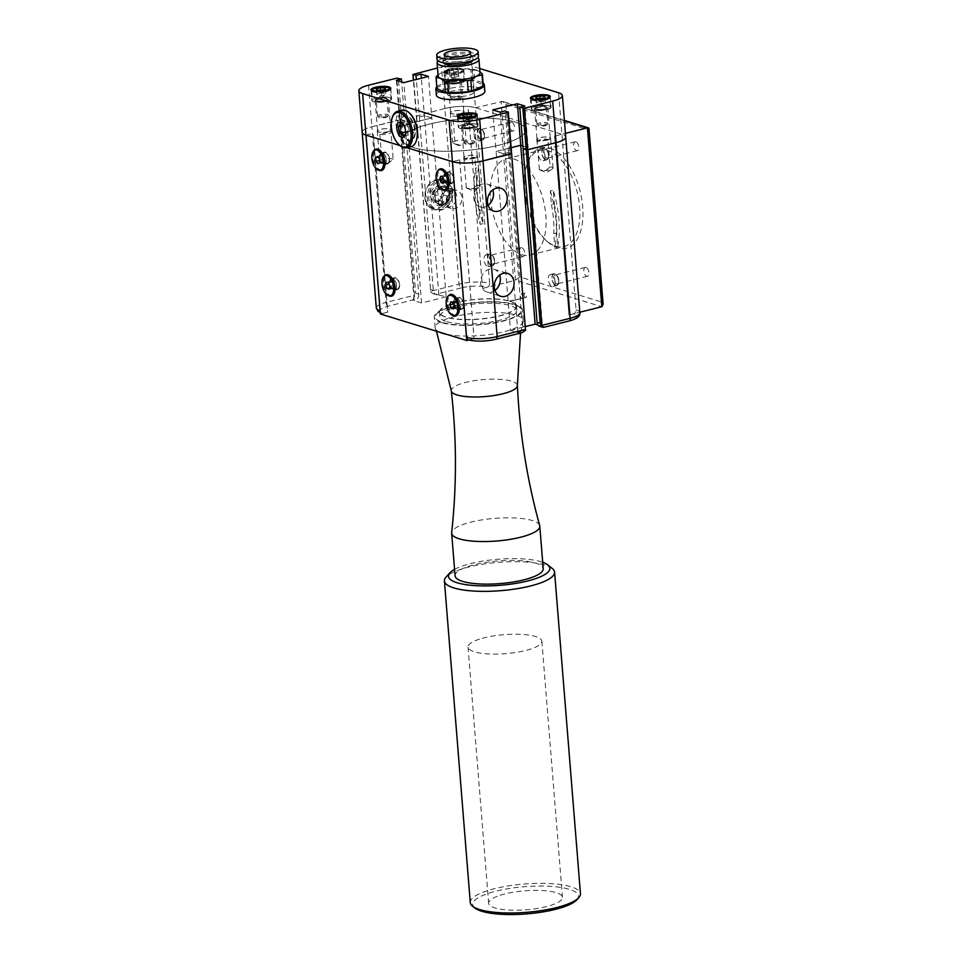 <?xml version="1.0" encoding="UTF-8"?>
<svg xmlns="http://www.w3.org/2000/svg" width="962" height="962" viewBox="0 0 962 962"><rect width="100%" height="100%" fill="white"/><g stroke="black" fill="none" stroke-linecap="round" stroke-linejoin="round"><path stroke-width="0.72" stroke-dasharray="4.81 3.61" d="M490.476 198.425A49.567 26.022 -104 0 0 522.005 254.677A49.567 26.022 -104 0 0 530.194 255.014A49.567 26.022 -104 0 0 543.41 200.625A49.567 26.022 -104 0 0 506.144 158.85A49.567 26.022 -104 0 0 490.476 198.425M470.286 902.609A55.267 14.214 175.4 0 1 487.349 890.716A55.267 14.214 175.4 0 1 546.536 883.429A55.267 14.214 175.4 0 1 580.459 893.746M576.815 899.819A53.054 13.636 -4.6 0 0 552.236 886.483A53.054 13.636 -4.6 0 0 489.045 893.145A53.054 13.636 -4.6 0 0 474.867 908.02M500.072 895.309A37.025 9.524 175.4 0 1 539.718 890.415A37.025 9.524 175.4 0 1 562.457 897.33A37.025 9.524 175.4 0 1 526.31 909.787A37.025 9.524 175.4 0 1 488.636 903.27A37.025 9.524 175.4 0 1 500.072 895.309M552.284 568.482A55.267 14.214 -4.6 0 0 461.471 569.059A55.267 14.214 -4.6 0 0 446.091 577.02M479.461 639.153A37.025 9.524 -4.6 0 0 468.025 647.113A37.025 9.524 -4.6 0 0 505.699 653.643A37.025 9.524 -4.6 0 0 541.846 641.173A37.025 9.524 -4.6 0 0 519.107 634.271A37.025 9.524 -4.6 0 0 479.461 639.153M459.547 96.657A13.264 3.415 175.4 0 1 447.39 94.228A13.264 3.415 175.4 0 1 460.329 89.767A13.264 3.415 175.4 0 1 473.821 92.111A13.264 3.415 175.4 0 1 459.547 96.657M429.461 124.11A61.736 15.873 175.4 0 1 492.243 118.434A61.736 15.873 175.4 0 1 525.48 129.75A61.736 15.873 175.4 0 1 465.223 150.529A61.736 15.873 175.4 0 1 402.417 139.646A61.736 15.873 175.4 0 1 429.461 124.11A61.736 15.873 -4.6 0 0 402.417 139.646A61.736 15.873 -4.6 0 0 465.223 150.517A61.736 15.873 -4.6 0 0 525.48 129.738A61.736 15.873 -4.6 0 0 492.231 118.422A61.736 15.873 -4.6 0 0 429.449 124.098M409.259 131L407.876 124.447L409.848 120.683L413.732 123.352L415.38 129.834L412.89 133.73L409.259 131L405.579 131.926M379.834 134.367L382.058 162.061L387.854 163.66L393.169 159.283L390.945 131.59A6.962 1.792 175.4 0 1 391.33 132.119A6.962 1.792 175.4 0 1 388.275 133.874A6.962 1.792 175.4 0 1 379.834 134.367L390.945 131.59M393.169 159.283A6.962 1.792 -4.6 0 0 385.389 158.694A6.962 1.792 -4.6 0 0 379.677 160.919A6.962 1.792 -4.6 0 0 380.459 161.652L386.94 164.394L387.854 163.66M488.107 205.255A11.941 9.68 -72.9 0 1 484.535 206.974A11.941 9.68 -72.9 0 1 480.11 206.89A11.941 9.68 -72.9 0 1 474.362 192.64A11.941 9.68 -72.9 0 1 487.121 184.067A11.941 9.68 -72.9 0 1 492.821 189.911M494.961 290.428A11.941 9.68 -72.9 0 1 491.39 292.147A11.941 9.68 -72.9 0 1 486.964 292.063A11.941 9.68 -72.9 0 1 481.204 277.802A11.941 9.68 -72.9 0 1 493.975 269.24A11.941 9.68 -72.9 0 1 499.675 275.072M539.333 169.589L537.109 141.907L547.895 139.201L550.12 166.895C542.604 172.655 547.462 171.44 539.333 169.589A6.962 1.792 -4.6 0 0 539.922 169.949A6.962 1.792 -4.6 0 0 549.963 169.853A6.962 1.792 -4.6 0 0 552.368 168.951A6.962 1.792 -4.6 0 0 553.018 168.097A6.962 1.792 -4.6 0 0 550.12 166.895M466.329 187.855L464.105 160.161L474.891 157.467L477.116 185.161C469.6 190.921 474.458 189.706 466.329 187.855A6.962 1.792 -4.6 0 0 466.907 188.215A6.962 1.792 -4.6 0 0 476.96 188.119A6.962 1.792 -4.6 0 0 479.353 187.205A6.962 1.792 -4.6 0 0 480.014 186.363A6.962 1.792 -4.6 0 0 477.116 185.161M537.109 141.907A6.962 1.792 175.4 0 1 536.904 141.522A6.962 1.792 175.4 0 1 540.62 139.622A6.962 1.792 175.4 0 1 547.895 139.201M464.105 160.161A6.962 1.792 175.4 0 1 463.9 159.788A6.962 1.792 175.4 0 1 467.604 157.888A6.962 1.792 175.4 0 1 474.891 157.467M463.949 113.324A6.962 1.792 175.4 0 1 464.333 113.853A6.962 1.792 175.4 0 1 461.291 115.608A6.962 1.792 175.4 0 1 452.837 116.113L463.949 113.324L466.185 141.017L460.87 145.394L455.074 143.795L452.837 116.113M466.185 141.017A6.962 1.792 -4.6 0 0 458.393 140.428A6.962 1.792 -4.6 0 0 452.681 142.665A6.962 1.792 -4.6 0 0 453.463 143.386L459.944 146.128L460.87 145.394M453.463 143.386A6.962 1.792 -4.6 0 0 455.074 143.795M380.459 161.652A6.962 1.792 -4.6 0 0 382.058 162.061M474.567 158.309A6.962 1.792 175.4 0 1 467.484 158.946A6.962 1.792 175.4 0 1 463.732 157.672A6.962 1.792 175.4 0 1 466.774 155.916A6.962 1.792 175.4 0 1 473.857 155.279A6.962 1.792 175.4 0 1 477.609 156.553A6.962 1.792 175.4 0 1 474.567 158.309M547.57 140.043A6.962 1.792 175.4 0 1 540.488 140.68A6.962 1.792 175.4 0 1 536.736 139.406A6.962 1.792 175.4 0 1 539.79 137.65A6.962 1.792 175.4 0 1 546.873 137.013A6.962 1.792 175.4 0 1 550.625 138.287A6.962 1.792 175.4 0 1 547.57 140.043M442.34 322.847A44.204 11.364 -4.6 0 0 492.111 323.352A44.204 11.364 -4.6 0 0 522.402 310.017A44.204 11.364 -4.6 0 0 514.333 304.281A44.204 11.364 -4.6 0 0 464.562 303.764A44.204 11.364 -4.6 0 0 434.271 317.099A44.204 11.364 -4.6 0 0 442.34 322.847M446.608 334.331A44.204 11.364 -4.6 0 0 493.674 333.886A44.204 11.364 -4.6 0 0 523.16 321.693A44.204 11.364 -4.6 0 0 523.256 320.659A44.204 11.364 -4.6 0 0 515.187 314.923A44.204 11.364 -4.6 0 0 453.763 316.799A44.204 11.364 -4.6 0 0 435.125 327.753A44.204 11.364 -4.6 0 0 435.389 328.751A44.204 11.364 -4.6 0 0 439.526 332.155M539.694 525.577A44.204 11.364 -4.6 0 0 531.721 520.394A44.204 11.364 -4.6 0 0 470.298 522.282A44.204 11.364 -4.6 0 0 451.671 532.659M455.086 575.805A44.204 11.364 175.4 0 1 485.377 562.469A44.204 11.364 175.4 0 1 535.149 562.974A44.204 11.364 175.4 0 1 543.217 568.722M517.388 385.437A33.153 8.526 -4.6 0 0 499.254 379.329A33.153 8.526 -4.6 0 0 465.259 382.527A33.153 8.526 -4.6 0 0 451.286 390.752M454.569 569.372A50.842 13.071 175.4 0 1 464.165 565.403A50.842 13.071 175.4 0 1 542.7 562.289M377.405 156.409L380.868 155.543L379.16 156.818L379.461 160.498L381.457 162.915L383.165 161.652L379.701 162.518M381.457 162.915L377.994 163.793M379.16 156.818L377.982 157.107M383.165 161.652L382.876 157.96L379.401 158.826M382.876 157.96L380.868 155.543M381.842 169.805A10.426 5.471 76 0 1 380.122 169.733A10.426 5.471 76 0 1 373.893 160.558A10.426 5.471 76 0 1 375.709 150.108A10.426 5.471 76 0 1 376.779 149.591M380.375 150.733A10.426 5.471 76 0 1 380.591 150.914A10.426 5.471 76 0 1 384.572 166.835A10.426 5.471 76 0 1 384.475 167.111M442.736 176.96L446.2 176.094L444.059 175.445L443.241 178.307L444.576 181.83L446.717 182.479L443.254 183.357M444.576 181.83L443.614 182.071M444.059 175.445L440.596 176.311M446.717 182.479L447.522 179.617L444.059 180.483M447.522 179.617L446.2 176.094M444.6 170.454A10.426 5.471 76 0 1 444.817 170.647A10.426 5.471 76 0 1 448.797 186.568A10.426 5.471 76 0 1 448.701 186.832M446.067 189.538A10.426 5.471 76 0 1 444.348 189.466A10.426 5.471 76 0 1 437.902 179.197A10.426 5.471 76 0 1 441.005 169.312M441.185 187.806A7.804 6.337 107.1 0 0 432.058 189.935A7.804 6.337 107.1 0 0 432.78 200.601A7.804 6.337 107.1 0 0 441.907 198.473A7.804 6.337 107.1 0 0 441.185 187.806M441.209 188.901L443.061 194.817L439.466 200.312L433.994 199.88L432.142 193.963L435.738 188.48L441.209 188.901L450.469 191.751L445.009 191.318L441.402 196.813L443.254 202.729L448.725 203.162L452.332 197.667L450.469 191.751M443.061 194.817L452.332 197.667M439.466 200.312L448.725 203.162M433.994 199.88L443.254 202.729M432.142 193.963L441.402 196.813M435.738 188.48L445.009 191.318M431.746 207.828A15.476 12.554 107.1 0 0 435.533 209.944A15.476 12.554 107.1 0 0 451.118 201.323A15.476 12.554 107.1 0 0 448.4 182.467A15.476 12.554 107.1 0 0 444.612 180.363A15.476 12.554 107.1 0 0 429.028 188.985A15.476 12.554 107.1 0 0 431.746 207.828M438.323 294.661A5.531 4.485 -72.9 0 1 436.279 294.612A5.531 4.485 -72.9 0 1 433.333 290.476L419.372 116.943L416.281 115.981L430.748 292.171L433.393 293.735L446.2 296.813L431.806 117.965L424.398 115.68L419.372 116.943L416.293 115.993L444.877 108.502L451.214 187.277A14.37 11.652 107.1 0 0 448.424 183.574A14.37 11.652 107.1 0 0 430.663 189.141A14.37 11.652 107.1 0 0 435.654 208.79A14.37 11.652 107.1 0 0 452.068 197.931L451.214 187.277A14.37 11.652 -72.9 0 1 452.068 197.931L459.006 284.163A22.102 5.688 175.4 0 1 489.61 283.393L475.481 107.72L561.928 134.271A22.102 5.688 175.4 0 1 565.716 137.073A22.102 5.688 175.4 0 0 561.928 134.271L554.629 136.111L568.963 314.947L579.809 312.229M445.923 181.71A15.476 12.554 -72.9 0 1 448.653 200.565A15.476 12.554 -72.9 0 1 433.056 209.187A15.476 12.554 -72.9 0 1 429.268 207.07A15.476 12.554 -72.9 0 1 426.551 188.227A15.476 12.554 -72.9 0 1 442.147 179.605A15.476 12.554 -72.9 0 1 445.923 181.71M444.721 182.431A14.37 11.652 107.1 0 0 425.264 193.29A14.37 11.652 107.1 0 0 440.969 206.89A14.37 11.652 107.1 0 0 444.721 182.431M521.825 332.78L517.893 332.575L510.485 330.303L496.091 151.443L503.499 153.716L508.525 152.465L511.604 153.403L508.513 152.453L505.182 110.931M517.893 332.575L503.499 153.716M500.156 112.181L503.499 153.704L496.091 151.431L511.147 147.667L496.091 151.443L492.748 109.909M510.485 330.303L525.541 326.527M538.035 325.024L542.532 326.407L528.138 147.559L522.895 145.935L528.138 147.547L524.795 106.024M540.019 326.491A5.531 4.485 107.1 0 0 542.075 326.527L543.927 327.092L568.566 320.935A18.783 4.834 -4.6 0 0 573.58 313.828A3.319 2.694 107.1 0 0 576.07 309.944L558.585 92.749M444.877 108.502A22.102 5.688 175.4 0 1 475.481 107.72L472.138 66.198A22.102 5.688 -4.6 0 0 441.534 66.967L437.506 67.977M438.78 294.54L421.38 78.199M446.2 296.813L421.56 302.982L407.166 124.122L431.806 117.965L428.463 76.431M421.56 302.982L414.141 300.709L399.759 121.849L407.166 124.122L403.824 82.6M376.31 307.996A22.102 5.688 175.4 0 1 386.002 302.429L371.861 126.756A22.102 5.688 175.4 0 0 362.181 132.311A22.102 5.688 175.4 0 1 371.861 126.756L400.156 119.685L414.538 296.236L415.644 293.182L418.735 294.131L404.774 120.599L399.759 121.849M418.735 294.131A5.531 4.485 -72.9 0 1 414.598 300.589L412.746 300.024L388.107 306.193A18.783 4.834 -4.6 0 0 383.092 313.287A3.319 2.694 -72.9 0 1 381.866 313.263A3.319 2.694 -72.9 0 1 380.206 311.423M383.092 313.287L387.722 312.169L373.268 133.297L387.65 312.157M365.981 135.113L373.268 133.297M573.58 313.828L569.023 314.971M489.61 283.393A3.319 2.694 -72.9 0 1 487.133 287.265A18.783 4.834 -4.6 0 0 461.111 287.927A3.319 1.744 76 0 1 459.006 284.163L430.711 291.233L413.239 74.038M505.94 104.425L519.817 276.9L602.44 302.284L588.564 129.81L505.94 104.425L502.513 101.431L475.481 107.72A22.102 5.688 175.4 0 0 444.877 108.49L441.534 66.967M468.169 109.548L482.563 288.408L487.133 287.265M461.111 113.48A6.962 1.792 175.4 0 1 454.028 114.129A6.962 1.792 175.4 0 1 450.288 112.855A6.962 1.792 175.4 0 1 453.33 111.099A6.962 1.792 175.4 0 1 460.413 110.462A6.962 1.792 175.4 0 1 464.165 111.736A6.962 1.792 175.4 0 1 461.111 113.48M388.107 131.746A6.962 1.792 175.4 0 1 381.024 132.383A6.962 1.792 175.4 0 1 377.272 131.109A6.962 1.792 175.4 0 1 380.327 129.353A6.962 1.792 175.4 0 1 387.409 128.716A6.962 1.792 175.4 0 1 391.161 129.99A6.962 1.792 175.4 0 1 388.107 131.746M554.629 136.111L565.415 133.381M400.156 119.685L404.774 120.599L401.659 81.926M366.041 135.137L373.328 133.309M406.902 147.691L400.036 145.587L406.914 147.691M452.38 161.652L459.716 159.848L452.441 161.676M523.136 148.809L528.138 147.559L523.124 148.797M430.748 292.171L430.711 291.233M368.518 85.233L371.861 126.743L401.683 119.637L415.644 293.182M412.746 300.024L414.538 296.236M468.314 339.827A3.319 2.694 107.1 0 0 469.552 339.851A18.783 4.834 -4.6 0 0 495.562 339.189A3.319 1.744 -104 0 0 496.103 339.213M459.716 159.848L474.11 338.708L469.552 339.851M468.867 339.983L474.11 338.708M380.411 313.997L387.722 312.169M468.241 109.572L482.563 288.408M482.623 288.432L515.476 280.207L501.094 101.347L564.405 120.803M518.35 332.455A5.531 4.485 107.1 0 0 522.486 325.998L508.525 152.465L503.499 153.704M568.963 314.947L554.569 136.087M555.771 246.236A49.567 26.022 -104 0 0 563.96 246.573A49.567 26.022 -104 0 0 578.715 199.603A49.567 26.022 -104 0 0 548.099 150.745A49.567 26.022 -104 0 0 539.91 150.409A49.567 26.022 -104 0 0 526.899 164.538A49.567 26.022 -104 0 0 545.839 240.235A49.567 26.022 -104 0 0 555.771 246.236M549.747 148.16A51.78 27.177 76 0 1 582.948 215.644A51.78 27.177 76 0 1 547.39 241.642A51.78 27.177 76 0 1 527.609 162.566A51.78 27.177 76 0 1 549.747 148.16M602.44 302.284L603.15 304.437M588.564 129.81L588.997 128.499M519.817 276.9L515.476 280.207L601.815 306.734M459.656 159.836L474.05 338.684M453.451 315.632A11.051 5.796 76 0 1 447.498 306.589A11.051 5.796 76 0 1 448.496 295.815M443.35 190.007A11.051 5.796 76 0 1 437.385 180.964A11.051 5.796 76 0 1 438.383 170.178M379.124 170.274A11.051 5.796 76 0 1 373.16 161.231A11.051 5.796 76 0 1 374.17 150.457M389.225 295.899A11.051 5.796 76 0 1 383.273 286.856A11.051 5.796 76 0 1 384.271 276.082M391.955 295.43A10.426 5.471 76 0 1 390.223 295.358A10.426 5.471 76 0 1 383.79 285.089A10.426 5.471 76 0 1 386.892 275.216M390.488 276.359A10.426 5.471 76 0 1 390.704 276.551A10.426 5.471 76 0 1 394.685 292.46A10.426 5.471 76 0 1 394.576 292.737M456.168 315.163A10.426 5.471 76 0 1 454.449 315.091A10.426 5.471 76 0 1 448.015 304.822A10.426 5.471 76 0 1 451.118 294.937M454.701 296.08A10.426 5.471 76 0 1 454.93 296.272A10.426 5.471 76 0 1 458.91 312.193A10.426 5.471 76 0 1 458.802 312.458M452.837 302.585L456.313 301.719L457.635 305.243L456.818 308.105L453.715 307.696M456.313 301.719L454.172 301.07L453.355 303.932L454.689 307.455M457.635 305.243L454.172 306.108M456.818 308.105L453.355 308.982M454.172 301.07L450.697 301.936M388.612 282.864L392.087 281.998L393.41 285.522L392.604 288.384L389.49 287.963M392.087 281.998L389.947 281.337L389.129 284.199L390.464 287.722M393.41 285.522L389.947 286.387M392.604 288.384L389.129 289.249M389.947 281.337L386.483 282.203M405.399 134.067L405.844 132.227L415.38 129.834M405.844 132.227L404.329 125.709L413.732 123.352M403.607 136.051L412.89 133.73M385.437 100.806A6.626 1.708 175.4 0 1 378.691 101.419A6.626 1.708 175.4 0 1 375.12 100.204A6.626 1.708 175.4 0 1 381.589 97.968A6.626 1.708 175.4 0 1 388.335 99.134A6.626 1.708 175.4 0 1 385.437 100.806M386.111 116.606A5.531 1.419 175.4 0 1 377.741 116.462A5.531 1.419 175.4 0 1 377.513 116.101A5.531 1.419 175.4 0 1 379.93 114.706A5.531 1.419 175.4 0 1 385.546 114.201A5.531 1.419 175.4 0 1 388.528 115.212A5.531 1.419 175.4 0 1 388.359 115.608A5.531 1.419 175.4 0 1 386.111 116.606M385.582 117.46A4.437 1.142 -4.6 0 0 387.397 116.667A4.437 1.142 -4.6 0 0 383.008 115.56A4.437 1.142 -4.6 0 0 378.86 117.352A4.437 1.142 -4.6 0 0 385.582 117.46M386.977 101.287A9.392 2.417 175.4 0 1 377.429 102.14A9.392 2.417 175.4 0 1 372.366 100.421A9.392 2.417 175.4 0 1 376.479 98.052A9.392 2.417 175.4 0 1 386.039 97.198A9.392 2.417 175.4 0 1 391.089 98.918A9.392 2.417 175.4 0 1 386.977 101.287M376.659 90.079L377.092 95.406L381.661 95.635L385.882 94.577L385.522 93.29L380.94 93.061L380.712 90.284M385.522 93.29L385.197 89.322M380.94 93.061L376.719 94.12L377.056 95.406L381.529 97.186L385.882 94.577L385.449 89.25M381.661 95.635L381.241 90.308M376.719 94.12L376.298 88.793M471.885 127.369A6.626 1.708 175.4 0 1 465.151 127.97A6.626 1.708 175.4 0 1 461.58 126.756A6.626 1.708 175.4 0 1 468.049 124.531A6.626 1.708 175.4 0 1 474.795 125.697A6.626 1.708 175.4 0 1 471.885 127.369M472.558 143.17A5.531 1.419 175.4 0 1 464.189 143.025A5.531 1.419 175.4 0 1 463.961 142.665A5.531 1.419 175.4 0 1 466.39 141.27A5.531 1.419 175.4 0 1 472.005 140.765A5.531 1.419 175.4 0 1 474.975 141.775A5.531 1.419 175.4 0 1 474.807 142.172A5.531 1.419 175.4 0 1 472.558 143.17M472.041 144.023A4.437 1.142 -4.6 0 0 473.845 143.218A4.437 1.142 -4.6 0 0 469.468 142.123A4.437 1.142 -4.6 0 0 465.307 143.903A4.437 1.142 -4.6 0 0 472.041 144.023M473.436 127.838A9.392 2.417 175.4 0 1 463.876 128.704A9.392 2.417 175.4 0 1 458.826 126.984A9.392 2.417 175.4 0 1 462.938 124.615A9.392 2.417 175.4 0 1 472.486 123.749A9.392 2.417 175.4 0 1 477.549 125.469A9.392 2.417 175.4 0 1 473.436 127.838M463.119 116.63L463.54 121.958L468.121 122.186L472.33 121.14L471.969 119.853L467.4 119.613L467.171 116.835M471.969 119.853L471.657 115.873M467.4 119.613L463.179 120.671L463.516 121.958L467.989 123.737L472.33 121.14L471.909 115.813M468.121 122.186L467.688 116.871M463.179 120.671L462.746 115.344M458.441 82.54A6.626 1.708 175.4 0 1 451.695 83.153A6.626 1.708 175.4 0 1 448.124 81.938A6.626 1.708 175.4 0 1 454.605 79.702A6.626 1.708 175.4 0 1 461.351 80.868A6.626 1.708 175.4 0 1 458.441 82.54M459.114 98.34A5.531 1.419 175.4 0 1 450.745 98.196A5.531 1.419 175.4 0 1 450.517 97.835A5.531 1.419 175.4 0 1 452.934 96.453A5.531 1.419 175.4 0 1 458.561 95.935A5.531 1.419 175.4 0 1 461.532 96.958A5.531 1.419 175.4 0 1 461.363 97.342A5.531 1.419 175.4 0 1 459.114 98.34M458.585 99.206A4.437 1.142 -4.6 0 0 460.401 98.401A4.437 1.142 -4.6 0 0 456.012 97.306A4.437 1.142 -4.6 0 0 451.863 99.086A4.437 1.142 -4.6 0 0 458.585 99.206M458.465 70.996L454.244 72.042L449.663 71.813L449.302 70.527L453.523 69.468L458.092 69.709L458.886 76.311L458.525 75.024L453.944 74.796L453.523 69.468M459.992 83.021A9.392 2.417 175.4 0 1 450.432 83.886A9.392 2.417 175.4 0 1 445.37 82.155A9.392 2.417 175.4 0 1 449.494 79.798A9.392 2.417 175.4 0 1 459.042 78.932A9.392 2.417 175.4 0 1 464.105 80.652A9.392 2.417 175.4 0 1 459.992 83.021M458.525 75.024L458.092 69.709M454.677 77.369L458.886 76.311L454.545 78.92L450.072 77.14L454.677 77.369L454.244 72.042M449.663 71.813L450.096 77.14L449.302 70.527M453.944 74.796L449.735 75.854M544.901 109.103A6.626 1.708 175.4 0 1 538.155 109.716A6.626 1.708 175.4 0 1 534.583 108.49A6.626 1.708 175.4 0 1 541.053 106.265A6.626 1.708 175.4 0 1 547.799 107.431A6.626 1.708 175.4 0 1 544.901 109.103M545.562 124.904A5.531 1.419 175.4 0 1 537.205 124.759A5.531 1.419 175.4 0 1 536.976 124.399A5.531 1.419 175.4 0 1 539.393 123.004A5.531 1.419 175.4 0 1 545.009 122.499A5.531 1.419 175.4 0 1 547.991 123.509A5.531 1.419 175.4 0 1 547.823 123.906A5.531 1.419 175.4 0 1 545.562 124.904M545.045 125.757A4.437 1.142 -4.6 0 0 546.861 124.952A4.437 1.142 -4.6 0 0 542.472 123.857A4.437 1.142 -4.6 0 0 538.323 125.649A4.437 1.142 -4.6 0 0 545.045 125.757M546.44 109.572A9.392 2.417 175.4 0 1 536.892 110.438A9.392 2.417 175.4 0 1 531.83 108.718A9.392 2.417 175.4 0 1 535.942 106.349A9.392 2.417 175.4 0 1 545.502 105.483A9.392 2.417 175.4 0 1 550.553 107.215A9.392 2.417 175.4 0 1 546.44 109.572M536.123 98.377L536.555 103.692L541.125 103.932L545.346 102.874L544.985 101.587L540.403 101.359L540.175 98.581M544.985 101.587L544.66 97.607M540.403 101.359L536.183 102.405L536.519 103.692L540.993 105.483L545.346 102.874L544.913 97.547M541.125 103.932L540.704 98.605M536.183 102.405L535.762 97.09M404.329 125.709L402.862 123.954M403.86 125.445L407.876 124.447M400.565 123.004L409.848 120.683M411.207 146.621A18.783 9.86 76 0 1 400.505 139.346A18.783 9.86 76 0 1 396.116 120.827A18.783 9.86 76 0 1 402.092 110.161M416.498 140.272A17.689 9.283 76 0 1 404.749 142.436A17.689 9.283 76 0 1 397.643 121.044A17.689 9.283 76 0 1 409.74 113.263M392.592 116.655A18.783 9.86 -104 0 0 391.558 121.97A18.783 9.86 -104 0 0 399.771 145.358M400.156 119.673L396.813 78.15M396.416 80.315L399.759 121.837L404.774 120.587L401.683 119.637L398.34 78.114M399.759 121.837L407.166 124.11L431.806 117.953L424.398 115.668L419.372 116.931L416.354 79.461M444.877 108.49L416.281 115.981L413.407 80.195M479.689 68.518L472.138 66.198M460.93 113.42A6.626 1.708 -4.6 0 0 463.828 111.748A6.626 1.708 -4.6 0 0 457.082 110.582A6.626 1.708 -4.6 0 0 450.613 112.807A6.626 1.708 -4.6 0 0 454.184 114.033A6.626 1.708 -4.6 0 0 460.93 113.42M474.374 158.237A6.626 1.708 -4.6 0 0 477.284 156.565A6.626 1.708 -4.6 0 0 470.538 155.399A6.626 1.708 -4.6 0 0 464.057 157.636A6.626 1.708 -4.6 0 0 467.628 158.85A6.626 1.708 -4.6 0 0 474.374 158.237M387.914 131.686A6.626 1.708 -4.6 0 0 390.825 130.014A6.626 1.708 -4.6 0 0 384.078 128.848A6.626 1.708 -4.6 0 0 377.609 131.072A6.626 1.708 -4.6 0 0 381.18 132.287A6.626 1.708 -4.6 0 0 387.914 131.686M547.378 139.971A6.626 1.708 -4.6 0 0 550.288 138.312A6.626 1.708 -4.6 0 0 543.542 137.133A6.626 1.708 -4.6 0 0 537.073 139.37A6.626 1.708 -4.6 0 0 540.644 140.584A6.626 1.708 -4.6 0 0 547.378 139.971M436.363 95.118A24.315 6.253 175.4 0 1 462.542 86.772A24.315 6.253 175.4 0 1 484.848 91.222M448.328 69.048A9.945 2.561 175.4 0 1 458.441 68.134A9.945 2.561 175.4 0 1 463.792 69.961A9.945 2.561 175.4 0 1 459.439 72.463A9.945 2.561 175.4 0 1 449.326 73.377A9.945 2.561 175.4 0 1 443.963 71.561A9.945 2.561 175.4 0 1 448.328 69.048M535.642 106.253A9.945 2.561 175.4 0 1 545.755 105.339A9.945 2.561 175.4 0 1 551.106 107.167A9.945 2.561 175.4 0 1 546.753 109.668A9.945 2.561 175.4 0 1 536.64 110.582A9.945 2.561 175.4 0 1 531.277 108.766A9.945 2.561 175.4 0 1 535.642 106.253M376.178 97.968A9.945 2.561 175.4 0 1 386.291 97.054A9.945 2.561 175.4 0 1 391.642 98.87A9.945 2.561 175.4 0 1 387.289 101.371A9.945 2.561 175.4 0 1 377.176 102.285A9.945 2.561 175.4 0 1 371.813 100.469A9.945 2.561 175.4 0 1 376.178 97.968M462.626 124.519A9.945 2.561 175.4 0 1 472.739 123.605A9.945 2.561 175.4 0 1 478.102 125.433A9.945 2.561 175.4 0 1 473.749 127.934A9.945 2.561 175.4 0 1 463.624 128.848A9.945 2.561 175.4 0 1 458.273 127.02A9.945 2.561 175.4 0 1 462.626 124.519M449.182 79.702A9.945 2.561 175.4 0 1 459.295 78.788A9.945 2.561 175.4 0 1 464.658 80.604A9.945 2.561 175.4 0 1 460.293 83.117A9.945 2.561 175.4 0 1 450.18 84.031A9.945 2.561 175.4 0 1 444.829 82.203A9.945 2.561 175.4 0 1 449.182 79.702M436.808 86.784A24.315 6.253 175.4 0 1 462.025 80.387A24.315 6.253 175.4 0 1 483.068 83.057M436.952 88.54A23.208 5.964 175.4 0 1 437.265 87.518L448.448 82.479A23.208 5.964 175.4 0 1 451.936 81.794L471.584 80.724A23.208 5.964 175.4 0 1 474.771 81.049L483.237 85.017M448.448 82.479L447.546 71.368A23.208 5.964 175.4 0 1 451.046 70.671L451.936 81.794M447.546 71.368L441.859 72.655A20.996 5.399 175.4 0 1 460.774 68.903L451.046 70.671M471.584 80.724L470.695 69.601L460.774 68.903A20.996 5.399 175.4 0 1 477.477 70.454A20.996 5.399 175.4 0 1 478.006 70.683A20.996 5.399 175.4 0 1 480.026 72.751M438.167 76.118A20.996 5.399 175.4 0 1 440.319 73.449A20.996 5.399 175.4 0 1 441.859 72.655L438.071 74.976M438.011 60.931A20.996 5.399 175.4 0 1 459.692 55.495A20.996 5.399 175.4 0 1 477.753 57.732M443.217 62.734A15.031 3.86 175.4 0 1 443.037 62.229A15.031 3.86 175.4 0 1 459.211 57.059A15.031 3.86 175.4 0 1 473.003 59.812A15.031 3.86 175.4 0 1 472.907 60.341M456.565 61.784A15.031 3.86 175.4 0 1 442.785 59.031A15.031 3.86 175.4 0 1 458.958 53.872A15.031 3.86 175.4 0 1 472.739 56.614A15.031 3.86 175.4 0 1 456.565 61.784M437.049 59.488A20.779 5.339 175.4 0 1 459.415 52.357A20.779 5.339 175.4 0 1 478.475 56.157M479.954 71.861L477.477 70.454M478.006 70.683L473.869 69.937L474.771 81.049M470.695 69.601A23.208 5.964 175.4 0 1 473.869 69.937M436.363 76.407L437.265 87.518M478.559 167.292A72.944 38.288 -104 0 0 483.092 223.629L482.01 210.065L479.088 210.798L480.182 224.362A72.944 38.288 76 0 1 475.649 168.025L476.731 181.602L479.653 180.868L478.559 167.292L475.649 168.025M480.182 224.362L483.092 223.629M482.01 210.065A68.518 35.967 76 0 1 479.653 180.868M479.088 210.798A68.518 35.967 76 0 1 476.731 181.602M557.78 246.573L554.858 247.306L553.763 233.73L556.685 233.008L557.78 246.573A72.944 38.288 -104 0 0 553.246 190.235L554.328 203.812L551.418 204.533L550.324 190.969L553.246 190.235M551.418 204.533A68.518 35.967 76 0 1 553.763 233.73M554.328 203.812A68.518 35.967 76 0 1 556.685 233.008M550.324 190.969A72.944 38.288 76 0 1 554.858 247.306M401.046 125.83A12.71 6.674 76 0 1 405.062 115.68A12.71 6.674 76 0 1 409.716 117.304A12.71 6.674 76 0 1 415.283 133.129A12.71 6.674 76 0 1 414.574 136.724A12.71 6.674 76 0 1 411.231 140.344A12.71 6.674 76 0 1 401.046 125.83M400.06 125.854A13.42 7.047 -104 0 0 406.337 139.839A13.42 7.047 -104 0 0 414.345 137.362A13.42 7.047 -104 0 0 409.211 116.859A13.42 7.047 -104 0 0 400.06 125.854M400.432 123.04A12.71 6.674 -104 0 0 403.415 135.57A12.71 6.674 -104 0 0 410.642 140.488A12.71 6.674 -104 0 0 414.694 133.273A12.71 6.674 -104 0 0 411.712 120.743A12.71 6.674 -104 0 0 404.473 115.825A12.71 6.674 -104 0 0 400.432 123.04M548.629 155.026A6.085 3.187 76 0 1 546.705 159.884A6.085 3.187 76 0 1 542.135 154.762A6.085 3.187 76 0 1 543.758 148.088A6.085 3.187 76 0 1 548.629 155.026M545.67 159.5A5.724 3.006 76 0 1 542.027 153.006A5.724 3.006 76 0 1 544.781 148.473A5.724 3.006 76 0 1 545.935 149.17A5.724 3.006 76 0 1 548.124 157.912A5.724 3.006 76 0 1 545.67 159.5M545.827 149.35A4.569 2.393 -104 0 0 545.069 149.314A4.569 2.393 -104 0 0 543.71 153.643A4.569 2.393 -104 0 0 546.536 158.153A4.569 2.393 -104 0 0 547.294 158.177A4.569 2.393 -104 0 0 548.484 156.878A4.569 2.393 -104 0 0 546.741 149.904A4.569 2.393 -104 0 0 545.827 149.35M575.901 141.823A4.569 2.393 -104 0 0 575.144 141.787A4.569 2.393 -104 0 0 573.785 146.128A4.569 2.393 -104 0 0 576.611 150.625A4.569 2.393 -104 0 0 577.368 150.661A4.569 2.393 -104 0 0 578.727 146.332A4.569 2.393 -104 0 0 575.901 141.823M544.973 155.94A6.085 3.187 -104 0 0 540.103 149.002A6.085 3.187 -104 0 0 538.479 155.676A6.085 3.187 -104 0 0 543.049 160.798A6.085 3.187 -104 0 0 544.973 155.94M450.745 183.057A5.531 2.898 -104 0 0 451.659 183.093A5.531 2.898 -104 0 0 453.126 177.02A5.531 2.898 -104 0 0 448.977 172.366A5.531 2.898 -104 0 0 447.33 177.609A5.531 2.898 -104 0 0 450.745 183.057M448.003 183.742A5.531 2.898 76 0 1 444.588 178.295A5.531 2.898 76 0 1 446.236 173.052A5.531 2.898 76 0 1 447.15 173.088A5.531 2.898 76 0 1 448.256 173.761A5.531 2.898 76 0 1 450.372 182.203A5.531 2.898 76 0 1 448.917 183.778A5.531 2.898 76 0 1 448.003 183.742M446.657 172.667A6.085 3.187 -104 0 0 445.647 172.631A6.085 3.187 -104 0 0 443.843 178.391A6.085 3.187 -104 0 0 447.595 184.379A6.085 3.187 -104 0 0 448.593 184.427A6.085 3.187 -104 0 0 450.192 182.696A6.085 3.187 -104 0 0 450.517 179.569A6.085 3.187 -104 0 0 447.871 173.413A6.085 3.187 -104 0 0 446.657 172.667M453.715 178.776A6.085 3.187 76 0 1 451.791 183.622A6.085 3.187 76 0 1 447.222 178.499A6.085 3.187 76 0 1 448.845 171.837A6.085 3.187 76 0 1 453.715 178.776M509.932 301.31A38.684 9.945 175.4 0 1 514.947 303.667A38.684 9.945 175.4 0 1 516.558 306.193A38.684 9.945 175.4 0 1 478.787 319.216A38.684 9.945 175.4 0 1 439.442 312.397A38.684 9.945 175.4 0 1 440.62 309.656A38.684 9.945 175.4 0 1 456.385 302.657A38.684 9.945 175.4 0 1 509.932 301.31L509.439 300.998A38.684 9.945 -4.6 0 0 456.373 302.501A38.684 9.945 -4.6 0 0 439.43 312.241A38.684 9.945 -4.6 0 0 478.775 319.047A38.684 9.945 -4.6 0 0 516.546 306.036A38.684 9.945 -4.6 0 0 510.389 301.298L522.258 298.328L509.439 300.998M509.439 301.022A38.624 9.933 175.4 0 1 516.486 306.036A38.624 9.933 175.4 0 1 478.775 319.035A38.624 9.933 175.4 0 1 439.478 312.241A38.624 9.933 175.4 0 1 465.945 300.577A38.624 9.933 175.4 0 1 509.439 301.022M522.258 298.328A2.213 1.154 -104 0 0 522.727 295.839A2.213 1.154 -104 0 0 521.091 294.071A2.213 1.154 -104 0 0 520.394 295.839A2.213 1.154 -104 0 0 521.308 298.04M524.049 294.925A2.213 1.154 -104 0 0 525.817 297.438A2.213 1.154 -104 0 0 526.515 295.683A2.213 1.154 -104 0 0 524.747 293.157A2.213 1.154 -104 0 0 524.049 294.925M502.417 320.959A43.11 11.087 -4.6 0 0 519.516 307.287A43.11 11.087 -4.6 0 0 454.256 306.156A43.11 11.087 -4.6 0 0 436.688 313.949A43.11 11.087 -4.6 0 0 453.643 324.507A43.11 11.087 -4.6 0 0 502.417 320.959M446.885 321.669A38.624 9.933 -4.6 0 0 490.379 322.114A38.624 9.933 -4.6 0 0 516.847 310.461A38.624 9.933 -4.6 0 0 509.788 305.447A38.624 9.933 -4.6 0 0 466.305 305.002A38.624 9.933 -4.6 0 0 439.838 316.654A38.624 9.933 -4.6 0 0 446.885 321.669M484.403 135.305A6.085 3.187 76 0 1 482.479 140.151A6.085 3.187 76 0 1 477.91 135.029A6.085 3.187 76 0 1 479.533 128.367A6.085 3.187 76 0 1 484.403 135.305M481.445 139.779A5.724 3.006 76 0 1 477.801 133.273A5.724 3.006 76 0 1 480.555 128.74A5.724 3.006 76 0 1 481.709 129.437A5.724 3.006 76 0 1 483.898 138.179A5.724 3.006 76 0 1 481.445 139.779M481.601 129.617A4.569 2.393 -104 0 0 480.856 129.581A4.569 2.393 -104 0 0 479.485 133.922A4.569 2.393 -104 0 0 482.311 138.42A4.569 2.393 -104 0 0 483.068 138.456A4.569 2.393 -104 0 0 484.271 137.145A4.569 2.393 -104 0 0 482.515 130.171A4.569 2.393 -104 0 0 481.601 129.617M511.676 122.09A4.569 2.393 -104 0 0 510.918 122.066A4.569 2.393 -104 0 0 509.559 126.395A4.569 2.393 -104 0 0 512.385 130.892A4.569 2.393 -104 0 0 513.143 130.928A4.569 2.393 -104 0 0 514.502 126.599A4.569 2.393 -104 0 0 511.676 122.09M480.747 136.219A6.085 3.187 -104 0 0 475.877 129.269A6.085 3.187 -104 0 0 474.254 135.943A6.085 3.187 -104 0 0 478.823 141.065A6.085 3.187 -104 0 0 480.747 136.219M555.086 281.565A6.085 3.187 -104 0 0 550.204 274.627A6.085 3.187 -104 0 0 548.593 281.301A6.085 3.187 -104 0 0 553.162 286.423A6.085 3.187 -104 0 0 555.086 281.565M558.73 280.651A6.085 3.187 76 0 1 556.806 285.51A6.085 3.187 76 0 1 552.236 280.387A6.085 3.187 76 0 1 553.859 273.713A6.085 3.187 76 0 1 558.73 280.651M555.783 285.125A5.724 3.006 76 0 1 552.14 278.631A5.724 3.006 76 0 1 554.894 274.098A5.724 3.006 76 0 1 556.036 274.795A5.724 3.006 76 0 1 558.225 283.537A5.724 3.006 76 0 1 555.783 285.125M555.94 274.976A4.569 2.393 -104 0 0 555.182 274.94A4.569 2.393 -104 0 0 553.823 279.269A4.569 2.393 -104 0 0 556.649 283.778A4.569 2.393 -104 0 0 557.395 283.802A4.569 2.393 -104 0 0 558.597 282.503A4.569 2.393 -104 0 0 556.854 275.529A4.569 2.393 -104 0 0 555.94 274.976M586.014 267.448A4.569 2.393 -104 0 0 585.257 267.424A4.569 2.393 -104 0 0 583.898 271.753A4.569 2.393 -104 0 0 586.724 276.25A4.569 2.393 -104 0 0 587.469 276.286A4.569 2.393 -104 0 0 588.828 271.957A4.569 2.393 -104 0 0 586.014 267.448M387.999 163.083A5.531 2.898 -104 0 0 388.744 156.722A5.531 2.898 -104 0 0 384.752 152.645A5.531 2.898 -104 0 0 383.285 158.706A5.531 2.898 -104 0 0 387.433 163.36A5.531 2.898 -104 0 0 387.999 163.083M385.269 163.768A5.531 2.898 76 0 1 384.692 164.045A5.531 2.898 76 0 1 380.699 159.957A5.531 2.898 76 0 1 381.445 153.595A5.531 2.898 76 0 1 382.01 153.319A5.531 2.898 76 0 1 384.03 154.028A5.531 2.898 76 0 1 386.147 162.47A5.531 2.898 76 0 1 385.269 163.768M382.431 152.946A6.085 3.187 -104 0 0 381.421 152.898A6.085 3.187 -104 0 0 379.81 159.572A6.085 3.187 -104 0 0 384.379 164.694A6.085 3.187 -104 0 0 385.004 164.394A6.085 3.187 -104 0 0 385.966 162.963A6.085 3.187 -104 0 0 386.291 159.848A6.085 3.187 -104 0 0 383.646 153.679A6.085 3.187 -104 0 0 382.431 152.946M389.49 159.043A6.085 3.187 76 0 1 387.566 163.901A6.085 3.187 76 0 1 382.996 158.778A6.085 3.187 76 0 1 384.62 152.104A6.085 3.187 76 0 1 389.49 159.043M490.86 261.844A6.085 3.187 -104 0 0 485.99 254.906A6.085 3.187 -104 0 0 484.367 261.568A6.085 3.187 -104 0 0 488.936 266.69A6.085 3.187 -104 0 0 490.86 261.844M494.504 260.93A6.085 3.187 76 0 1 492.592 265.777A6.085 3.187 76 0 1 488.011 260.654A6.085 3.187 76 0 1 489.634 253.992A6.085 3.187 76 0 1 494.504 260.93M491.558 265.404A5.724 3.006 76 0 1 487.914 258.898A5.724 3.006 76 0 1 490.668 254.365A5.724 3.006 76 0 1 491.81 255.062A5.724 3.006 76 0 1 493.999 263.804A5.724 3.006 76 0 1 491.558 265.404M491.714 255.243A4.569 2.393 -104 0 0 490.957 255.219A4.569 2.393 -104 0 0 489.598 259.548A4.569 2.393 -104 0 0 492.424 264.045A4.569 2.393 -104 0 0 493.169 264.081A4.569 2.393 -104 0 0 494.372 262.77A4.569 2.393 -104 0 0 492.628 255.796A4.569 2.393 -104 0 0 491.714 255.243M521.789 247.727A4.569 2.393 -104 0 0 521.031 247.691A4.569 2.393 -104 0 0 519.672 252.02A4.569 2.393 -104 0 0 522.498 256.529A4.569 2.393 -104 0 0 523.244 256.553A4.569 2.393 -104 0 0 524.615 252.224A4.569 2.393 -104 0 0 521.789 247.727M396.633 288.949A5.531 2.898 -104 0 0 397.546 288.985A5.531 2.898 -104 0 0 399.014 282.924A5.531 2.898 -104 0 0 394.865 278.271A5.531 2.898 -104 0 0 393.217 283.501A5.531 2.898 -104 0 0 396.633 288.949M393.891 289.634A5.531 2.898 76 0 1 390.476 284.187A5.531 2.898 76 0 1 392.123 278.956A5.531 2.898 76 0 1 393.037 278.992A5.531 2.898 76 0 1 394.143 279.653A5.531 2.898 76 0 1 396.26 288.095A5.531 2.898 76 0 1 394.805 289.67A5.531 2.898 76 0 1 393.891 289.634M392.532 278.571A6.085 3.187 -104 0 0 391.534 278.523A6.085 3.187 -104 0 0 389.718 284.295A6.085 3.187 -104 0 0 393.482 290.284A6.085 3.187 -104 0 0 394.48 290.32A6.085 3.187 -104 0 0 396.079 288.588A6.085 3.187 -104 0 0 396.404 285.474A6.085 3.187 -104 0 0 393.759 279.305A6.085 3.187 -104 0 0 392.532 278.571M399.603 284.668A6.085 3.187 76 0 1 397.679 289.526A6.085 3.187 76 0 1 393.109 284.403A6.085 3.187 76 0 1 394.721 277.729A6.085 3.187 76 0 1 399.603 284.668M463.816 304.401A6.085 3.187 76 0 1 461.904 309.247A6.085 3.187 76 0 1 457.335 304.124A6.085 3.187 76 0 1 458.946 297.462A6.085 3.187 76 0 1 463.816 304.401M460.858 308.682A5.531 2.898 -104 0 0 461.76 308.718A5.531 2.898 -104 0 0 463.239 302.657A5.531 2.898 -104 0 0 459.078 297.992A5.531 2.898 -104 0 0 457.443 303.234A5.531 2.898 -104 0 0 460.858 308.682M457.696 310.005A6.085 3.187 -104 0 0 458.706 310.053A6.085 3.187 -104 0 0 460.305 308.321A6.085 3.187 -104 0 0 460.63 305.195A6.085 3.187 -104 0 0 457.984 299.038A6.085 3.187 -104 0 0 456.758 298.304A6.085 3.187 -104 0 0 455.76 298.256A6.085 3.187 -104 0 0 453.944 304.016A6.085 3.187 -104 0 0 457.696 310.005M457.263 298.713A5.531 2.898 76 0 1 458.369 299.386A5.531 2.898 76 0 1 460.473 307.828A5.531 2.898 76 0 1 459.03 309.403A5.531 2.898 76 0 1 458.116 309.367A5.531 2.898 76 0 1 454.701 303.92A5.531 2.898 76 0 1 456.349 298.677A5.531 2.898 76 0 1 457.263 298.713M453.306 190.32A9.464 7.684 107.1 0 0 446.26 199.29A9.464 7.684 107.1 0 0 451.262 208.489A9.464 7.684 107.1 0 0 461.387 201.695A9.464 7.684 107.1 0 0 456.818 190.392A9.464 7.684 107.1 0 0 453.306 190.32M447.979 188.684A9.464 7.684 -72.9 0 1 451.503 188.756A9.464 7.684 -72.9 0 1 456.06 200.06A9.464 7.684 -72.9 0 1 445.935 206.854A9.464 7.684 -72.9 0 1 440.933 197.655A9.464 7.684 -72.9 0 1 447.979 188.684M442.039 204.653A9.464 7.684 107.1 0 0 449.086 195.683A9.464 7.684 107.1 0 0 444.083 186.484A9.464 7.684 107.1 0 0 440.572 186.412A9.464 7.684 107.1 0 0 433.525 195.382A9.464 7.684 107.1 0 0 438.528 204.581A9.464 7.684 107.1 0 0 442.039 204.653M441.51 205.531A10.57 8.574 -72.9 0 1 432.72 192.135A10.57 8.574 -72.9 0 1 447.835 188.36A10.57 8.574 -72.9 0 1 441.51 205.531M441.811 186.796A9.464 7.684 107.1 0 0 434.764 195.755A9.464 7.684 107.1 0 0 439.766 204.966A9.464 7.684 107.1 0 0 449.879 198.172A9.464 7.684 107.1 0 0 445.322 186.856A9.464 7.684 107.1 0 0 441.811 186.796M447.306 188.66A8.838 7.179 107.1 0 0 445.141 187.458A8.838 7.179 107.1 0 0 436.231 192.388A8.838 7.179 107.1 0 0 437.782 203.15A8.838 7.179 107.1 0 0 439.947 204.365A8.838 7.179 107.1 0 0 448.857 199.435A8.838 7.179 107.1 0 0 447.306 188.66M445.442 188.095A8.838 7.179 -72.9 0 1 447.005 198.869A8.838 7.179 -72.9 0 1 438.095 203.8A8.838 7.179 -72.9 0 1 435.93 202.585A8.838 7.179 -72.9 0 1 434.379 191.823A8.838 7.179 -72.9 0 1 443.29 186.893A8.838 7.179 -72.9 0 1 445.442 188.095M576.07 309.944A22.102 5.688 175.4 0 1 579.845 312.734M388.107 306.193A3.319 1.744 76 0 1 386.002 302.429L414.285 295.346M461.111 287.927L436.471 294.083M495.562 339.189L520.202 333.032M433.333 290.476L430.254 289.526M522.486 325.998L525.565 326.948M385.065 100.697A5.964 1.539 175.4 0 1 376.803 100.902A5.964 1.539 175.4 0 1 378.391 98.641A5.964 1.539 175.4 0 1 386.664 98.437A5.964 1.539 175.4 0 1 385.065 100.697M377.2 101.238A5.531 1.419 -4.6 0 0 384.848 101.046A5.531 1.419 -4.6 0 0 387.277 99.651A5.531 1.419 -4.6 0 0 384.295 98.641A5.531 1.419 -4.6 0 0 378.679 99.146A5.531 1.419 -4.6 0 0 376.262 100.541A5.531 1.419 -4.6 0 0 377.2 101.238M386.207 91.703A9.392 2.417 -4.6 0 0 390.319 89.334A9.392 2.417 -4.6 0 0 385.269 87.614A9.392 2.417 -4.6 0 0 375.709 88.48A9.392 2.417 -4.6 0 0 371.597 90.837A9.392 2.417 -4.6 0 0 373.208 92.027A9.392 2.417 -4.6 0 0 386.207 91.703M471.524 127.249A5.964 1.539 175.4 0 1 463.263 127.465A5.964 1.539 175.4 0 1 464.85 125.204A5.964 1.539 175.4 0 1 473.112 125A5.964 1.539 175.4 0 1 471.524 127.249M463.66 127.79A5.531 1.419 -4.6 0 0 471.308 127.597A5.531 1.419 -4.6 0 0 473.725 126.214A5.531 1.419 -4.6 0 0 470.755 125.192A5.531 1.419 -4.6 0 0 465.127 125.709A5.531 1.419 -4.6 0 0 462.71 127.092A5.531 1.419 -4.6 0 0 463.66 127.79M472.667 118.254A9.392 2.417 -4.6 0 0 476.779 115.897A9.392 2.417 -4.6 0 0 471.717 114.165A9.392 2.417 -4.6 0 0 462.169 115.031A9.392 2.417 -4.6 0 0 458.056 117.4A9.392 2.417 -4.6 0 0 459.656 118.591A9.392 2.417 -4.6 0 0 472.667 118.254M458.068 82.431A5.964 1.539 175.4 0 1 449.807 82.636A5.964 1.539 175.4 0 1 451.406 80.387A5.964 1.539 175.4 0 1 459.668 80.171A5.964 1.539 175.4 0 1 458.068 82.431M450.216 82.972A5.531 1.419 -4.6 0 0 457.864 82.78A5.531 1.419 -4.6 0 0 460.281 81.385A5.531 1.419 -4.6 0 0 457.311 80.375A5.531 1.419 -4.6 0 0 451.683 80.88A5.531 1.419 -4.6 0 0 449.266 82.275A5.531 1.419 -4.6 0 0 450.216 82.972M459.223 73.437A9.392 2.417 -4.6 0 0 463.335 71.068A9.392 2.417 -4.6 0 0 458.273 69.348A9.392 2.417 -4.6 0 0 448.725 70.214A9.392 2.417 -4.6 0 0 444.6 72.583A9.392 2.417 -4.6 0 0 446.212 73.761A9.392 2.417 -4.6 0 0 459.223 73.437M447.041 72.475A8.285 2.128 175.4 0 1 449.254 69.336A8.285 2.128 175.4 0 1 460.726 69.048A8.285 2.128 175.4 0 1 458.513 72.186A8.285 2.128 175.4 0 1 447.041 72.475M544.528 108.983A5.964 1.539 175.4 0 1 536.267 109.199A5.964 1.539 175.4 0 1 537.854 106.938A5.964 1.539 175.4 0 1 546.127 106.734A5.964 1.539 175.4 0 1 544.528 108.983M536.664 109.536A5.531 1.419 -4.6 0 0 544.312 109.343A5.531 1.419 -4.6 0 0 546.741 107.948A5.531 1.419 -4.6 0 0 543.758 106.938A5.531 1.419 -4.6 0 0 538.143 107.443A5.531 1.419 -4.6 0 0 535.726 108.838A5.531 1.419 -4.6 0 0 536.664 109.536M545.67 100A9.392 2.417 -4.6 0 0 549.783 97.631A9.392 2.417 -4.6 0 0 544.732 95.911A9.392 2.417 -4.6 0 0 535.173 96.765A9.392 2.417 -4.6 0 0 531.06 99.134A9.392 2.417 -4.6 0 0 532.671 100.325A9.392 2.417 -4.6 0 0 545.67 100M480.014 186.363L477.609 156.553M463.9 159.788L463.732 157.672M553.018 168.097L550.625 138.287M536.904 141.522L536.736 139.406M523.256 320.659L522.402 310.017M435.125 327.753L434.271 317.099M520.526 333.105L523.16 321.693M436.459 331.217L435.389 328.751M468.025 647.113L488.636 903.27M541.846 641.173L562.457 897.33M433.056 209.187L435.533 209.944M442.147 179.605L444.612 180.363M486.964 292.063L500.661 296.272M493.975 269.24L507.671 273.448M480.11 206.89L493.807 211.099M487.121 184.067L500.817 188.275M466.907 188.215L473.388 190.957L479.353 187.205M464.333 113.853L464.165 111.736M452.681 142.665L450.288 112.855M391.33 132.119L391.161 129.99M379.677 160.919L377.272 131.109M539.922 169.949L546.404 172.691L552.368 168.951M381.866 313.263L380.315 312.698M433.393 293.735L436.279 294.612M530.194 255.014L563.96 246.573M506.144 158.85L539.91 150.409M545.839 240.235L547.39 241.642M526.899 164.538L527.609 162.566M564.369 120.442L502.513 101.431M377.513 116.101L376.25 100.529L376.972 100.902C381.144 101.407 384.439 101.106 386.868 100L388.528 115.212M387.397 116.667L388.359 115.608M378.86 117.352L377.741 116.462M391.089 98.918L390.295 89.117M371.597 90.62L372.366 100.421M463.961 142.665L462.71 127.092L463.419 127.465C467.592 127.958 470.899 127.657 473.316 126.563L474.975 141.775M473.845 143.218L474.807 142.172M465.307 143.903L464.189 143.025M477.549 125.469L476.743 115.68M458.044 117.184L458.826 126.984M450.517 97.835L449.266 82.275L449.975 82.648C454.148 83.141 457.443 82.84 459.872 81.734L461.532 96.958M460.401 98.401L461.363 97.342M451.863 99.086L450.745 98.196M464.105 80.652L463.335 71.068C464.153 69.781 461.952 68.915 456.709 68.494C442.7 69.649 445.803 71.008 444.6 72.583L445.37 82.155M536.976 124.399L535.714 108.826L536.435 109.199C540.608 109.704 543.903 109.403 546.332 108.297L547.991 123.509M546.861 124.952L547.823 123.906M538.323 125.649L537.205 124.759M550.553 107.215L549.759 97.415M531.06 98.918L531.83 108.718M403.523 124.435L402.14 123.184M405.736 133.393L405.122 135.101M534.583 108.49L537.073 139.37M547.799 107.431L550.288 138.312M530.423 98.112L531.277 108.766M550.252 96.525L551.106 107.167M375.12 100.204L377.609 131.072M388.335 99.134L390.825 130.014M370.959 89.815L371.813 100.469M390.788 88.227L391.642 98.87M461.58 126.756L464.057 157.636M474.795 125.697L477.284 156.565M457.419 116.378L458.273 127.02M477.248 114.779L478.102 125.433M448.124 81.938L450.613 112.807M461.351 80.868L463.828 111.748M443.963 71.561L444.829 82.203M463.792 69.961L464.658 80.604M442.785 59.031L443.037 62.229M472.739 56.614L473.003 59.812M444.203 54.63L447.39 94.228M470.634 52.501L473.821 92.111M414.574 136.724L414.345 137.362M546.741 149.904L545.935 149.17M548.484 156.878L548.124 157.912M575.144 141.787L545.069 149.314M577.368 150.661L547.294 158.177M543.758 148.088L540.103 149.002M546.705 159.884L543.049 160.798M448.917 183.778L451.659 183.093M446.236 173.052L448.977 172.366M448.845 171.837L445.647 172.631M451.791 183.622L448.593 184.427M439.838 316.654L439.442 312.397M524.747 293.157L521.091 294.071M525.817 297.438L510.293 301.322M516.847 310.461L516.486 306.036M440.62 309.656L436.688 313.949M514.947 303.667L519.516 307.287M482.515 130.171L481.709 129.437M484.271 137.145L483.898 138.179M510.918 122.066L480.856 129.581M513.143 130.928L483.068 138.456M479.533 128.367L475.877 129.269M482.479 140.151L478.823 141.065M556.854 275.529L556.036 274.795M558.597 282.503L558.225 283.537M585.257 267.424L555.182 274.94M587.469 276.286L557.395 283.802M553.859 273.713L550.204 274.627M556.806 285.51L553.162 286.423M384.692 164.045L387.433 163.36M382.01 153.319L384.752 152.645M384.62 152.104L381.421 152.898M387.566 163.901L384.379 164.694M492.628 255.796L491.81 255.062M494.372 262.77L493.999 263.804M521.031 247.691L490.957 255.219M523.244 256.553L493.169 264.081M489.634 253.992L485.99 254.906M492.592 265.777L488.936 266.69M394.805 289.67L397.546 288.985M392.123 278.956L394.865 278.271M394.721 277.729L391.534 278.523M397.679 289.526L394.48 290.32M458.946 297.462L455.76 298.256M461.904 309.247L458.706 310.053M459.03 309.403L461.76 308.718M456.349 298.677L459.078 297.992M456.818 190.392L451.503 188.756M451.262 208.489L445.935 206.854M445.322 186.856L444.083 186.484M439.766 204.966L438.528 204.581M438.095 203.8L439.947 204.365M443.29 186.893L445.141 187.458"/><path stroke-width="1.44" d="M554.581 572.089L580.459 893.746A55.267 14.214 175.4 0 1 578.775 897.666A55.267 14.214 175.4 0 1 526.515 912.337A55.267 14.214 175.4 0 1 472.582 906.216A55.267 14.214 175.4 0 1 470.286 902.609L444.408 580.952A55.267 14.214 -4.6 0 0 500.637 590.68A55.267 14.214 -4.6 0 0 554.581 572.089A55.267 14.214 -4.6 0 0 552.284 568.482L547.727 564.862A50.842 13.071 175.4 0 1 500.204 585.293A50.842 13.071 175.4 0 1 450.024 572.727A50.842 13.071 175.4 0 1 454.569 569.372M472.582 906.216L474.867 908.02A53.054 13.636 -4.6 0 0 526.635 913.9A53.054 13.636 -4.6 0 0 576.815 899.819L578.775 897.666M450.024 572.727L446.091 577.02A55.267 14.214 -4.6 0 0 444.408 580.952M492.821 189.911A11.941 9.68 -72.9 0 1 488.107 205.255M499.675 275.072A11.941 9.68 -72.9 0 1 494.961 290.428M439.526 332.155A44.204 11.364 -4.6 0 0 443.193 333.489A44.204 11.364 -4.6 0 0 446.608 334.331M436.459 331.217L451.286 390.752A33.153 8.526 -4.6 0 0 451.286 390.812C456.697 438.143 456.818 485.425 451.671 532.659A44.204 11.364 -4.6 0 0 451.659 533.225A44.204 11.364 -4.6 0 0 459.728 538.96A44.204 11.364 -4.6 0 0 509.499 539.478A44.204 11.364 -4.6 0 0 539.79 526.13A44.204 11.364 -4.6 0 0 539.694 525.577C527.056 479.773 519.624 433.08 517.388 385.497A33.153 8.526 -4.6 0 0 517.388 385.437L520.526 333.105M539.79 526.13L543.217 568.722A44.204 11.364 175.4 0 1 512.926 582.058A44.204 11.364 175.4 0 1 463.155 581.541A44.204 11.364 175.4 0 1 455.086 575.805L451.659 533.225M451.286 390.812A33.153 8.526 -4.6 0 0 457.335 395.045A33.153 8.526 -4.6 0 0 494.528 395.454A33.153 8.526 -4.6 0 0 517.388 385.497M542.7 562.289A50.842 13.071 175.4 0 1 547.727 564.862M379.701 162.518L377.994 163.793L375.986 161.375L375.697 157.684L377.405 156.409L379.401 158.826L379.701 162.518M379.461 160.498L375.986 161.375M377.982 157.107L375.697 157.684M374.098 150.505A10.426 5.471 76 0 1 375.168 149.988A10.426 5.471 76 0 1 382.708 157.696A10.426 5.471 76 0 1 381.301 169.697A10.426 5.471 76 0 1 380.23 170.214A10.426 5.471 76 0 1 372.691 162.506A10.426 5.471 76 0 1 374.098 150.505M375.168 149.988L376.779 149.591A10.426 5.471 76 0 1 380.375 150.733M384.475 167.111A10.426 5.471 76 0 1 382.912 169.288A10.426 5.471 76 0 1 381.842 169.805L380.23 170.214M443.614 182.071L441.113 182.696L439.778 179.172L440.596 176.311L442.736 176.96L444.059 180.483L443.254 183.357L441.113 182.696M443.241 178.307L439.778 179.172M441.113 169.793A10.426 5.471 76 0 1 447.546 180.062A10.426 5.471 76 0 1 444.456 189.935A10.426 5.471 76 0 1 442.724 189.875A10.426 5.471 76 0 1 436.291 179.593A10.426 5.471 76 0 1 439.393 169.721A10.426 5.471 76 0 1 441.113 169.793M439.393 169.721L441.005 169.312A10.426 5.471 76 0 1 442.724 169.384A10.426 5.471 76 0 1 444.6 170.454M448.701 186.832A10.426 5.471 76 0 1 446.067 189.538L444.456 189.935M525.541 326.527L535.125 324.134L520.731 145.274L511.147 147.679L520.731 145.262L517.388 103.752L524.795 106.024L519.781 107.275L524.398 108.189L552.693 101.106A22.102 5.688 -4.6 0 0 562.373 95.539A22.102 5.688 -4.6 0 0 558.585 92.749L479.689 68.518M522.895 145.935L520.731 145.274L522.895 145.935M535.125 324.134L538.035 325.024M579.845 312.734C580.555 316.197 576.972 318.939 569.119 320.959A3.319 1.744 -104 0 0 570.165 318.302A22.102 5.688 175.4 0 0 579.845 312.734L565.716 137.073A22.102 5.688 175.4 0 1 556.024 142.641L527.741 149.723L541.871 325.384L541.762 326.274L540.175 323.292L537.085 322.342L519.781 107.275M380.206 311.423A3.319 2.694 -72.9 0 1 380.098 310.786L365.969 135.125A22.102 5.688 175.4 0 1 362.181 132.323L362.181 132.323A22.102 5.688 175.4 0 0 365.957 135.113L362.626 93.591L449.074 120.142A22.102 5.688 -4.6 0 0 479.677 119.372L507.972 112.301L505.182 110.931L500.156 112.181L492.748 109.909L517.388 103.752M505.086 296.356A11.941 9.68 -72.9 0 1 500.661 296.272A11.941 9.68 -72.9 0 1 494.36 284.668A11.941 9.68 -72.9 0 1 503.246 273.364A11.941 9.68 -72.9 0 1 507.671 273.448A11.941 9.68 -72.9 0 1 513.973 285.053A11.941 9.68 -72.9 0 1 505.086 296.356M498.244 211.183A11.941 9.68 -72.9 0 1 493.807 211.099A11.941 9.68 -72.9 0 1 487.506 199.495A11.941 9.68 -72.9 0 1 496.392 188.191A11.941 9.68 -72.9 0 1 500.817 188.275A11.941 9.68 -72.9 0 1 507.118 199.88A11.941 9.68 -72.9 0 1 498.244 211.183M565.415 133.381L587.421 127.874L601.815 306.734L579.809 312.229M365.957 135.113L400.024 145.575L366.029 135.137L380.411 313.997L466.75 340.512L468.867 339.983M466.75 340.512L452.38 161.652L406.902 147.691L452.417 161.676L449.074 120.142M508.261 111.881L511.604 153.415L483.02 160.907A22.102 5.688 175.4 0 1 452.417 161.676L466.558 337.337A3.319 2.694 107.1 0 0 468.314 339.827C476.334 341.738 485.606 341.534 496.103 339.213A3.319 1.744 -104 0 0 497.15 336.568L483.02 160.907A22.102 5.688 175.4 0 1 452.417 161.664M562.373 95.539L565.716 137.061A22.102 5.688 175.4 0 1 556.024 142.629L527.741 149.711L523.124 148.809L526.202 149.747L540.175 323.292M511.604 153.415L525.553 330.327L525.444 329.497L497.15 336.568A22.102 5.688 175.4 0 1 466.558 337.337M511.604 153.403L525.444 329.497M525.553 330.327L521.825 332.78L496.103 339.213M569.119 320.959L543.398 327.381L540.019 326.491A5.531 4.485 107.1 0 1 537.085 322.342M543.927 327.092L541.762 326.274M564.405 120.803L588.997 128.499L603.15 304.437L601.815 306.734M448.496 295.815A11.051 5.796 76 0 1 452.272 294.54A11.051 5.796 76 0 1 454.485 295.875A11.051 5.796 76 0 1 458.706 312.758A11.051 5.796 76 0 1 453.98 315.825A11.051 5.796 76 0 1 453.451 315.632M438.383 170.178A11.051 5.796 76 0 1 442.159 168.915A11.051 5.796 76 0 1 444.372 170.25A11.051 5.796 76 0 1 448.593 187.133A11.051 5.796 76 0 1 443.867 190.199A11.051 5.796 76 0 1 443.35 190.007M374.17 150.457A11.051 5.796 76 0 1 377.934 149.182A11.051 5.796 76 0 1 380.146 150.517A11.051 5.796 76 0 1 384.379 167.4A11.051 5.796 76 0 1 379.653 170.478A11.051 5.796 76 0 1 379.124 170.274M384.271 276.082A11.051 5.796 76 0 1 388.047 274.807A11.051 5.796 76 0 1 390.259 276.142A11.051 5.796 76 0 1 394.48 293.025A11.051 5.796 76 0 1 389.754 296.104A11.051 5.796 76 0 1 389.225 295.899M385.281 275.613A10.426 5.471 76 0 1 387.001 275.685A10.426 5.471 76 0 1 393.434 285.954A10.426 5.471 76 0 1 390.332 295.839A10.426 5.471 76 0 1 388.612 295.767A10.426 5.471 76 0 1 382.179 285.498A10.426 5.471 76 0 1 385.281 275.613L386.892 275.216A10.426 5.471 76 0 1 388.612 275.288A10.426 5.471 76 0 1 390.488 276.359M394.576 292.737A10.426 5.471 76 0 1 391.955 295.43L390.332 295.839M449.494 295.346A10.426 5.471 76 0 1 451.226 295.418A10.426 5.471 76 0 1 457.659 305.688A10.426 5.471 76 0 1 454.557 315.572A10.426 5.471 76 0 1 452.837 315.5A10.426 5.471 76 0 1 446.392 305.219A10.426 5.471 76 0 1 449.494 295.346L451.118 294.937A10.426 5.471 76 0 1 452.837 295.009A10.426 5.471 76 0 1 454.701 296.08M458.802 312.458A10.426 5.471 76 0 1 456.168 315.163L454.557 315.572M450.697 301.936L452.837 302.585L454.172 306.108L453.355 308.982L451.214 308.321L449.891 304.798L450.697 301.936M453.342 303.932L449.891 304.798M453.715 307.696L451.214 308.321M386.483 282.203L388.612 282.864L389.947 286.387L389.129 289.249L386.989 288.588L385.666 285.065L386.483 282.203M389.129 284.211L385.666 285.065M389.49 287.963L386.989 288.588M402.862 123.954L400.565 123.004L398.328 126.828L399.855 133.357L403.607 136.051L405.399 134.067M399.855 133.357L405.579 131.926M385.449 89.25L381.241 90.308L376.659 90.079L376.298 88.793L380.507 87.734L385.089 87.963L385.449 89.25M385.197 89.322L385.089 87.963M380.712 90.284L380.507 87.734M471.909 115.813L467.688 116.871L463.119 116.63L462.746 115.344L466.967 114.298L471.548 114.526L471.909 115.813M471.657 115.873L471.548 114.526M467.171 116.835L466.967 114.298M544.913 97.547L540.704 98.605L536.123 98.377L535.762 97.09L539.971 96.032L544.552 96.26L544.913 97.547M544.66 97.607L544.552 96.26M540.175 98.581L539.971 96.032M396.801 126.611A7.804 4.101 76 0 1 402.14 123.184A7.804 4.101 76 0 1 405.555 132.9A7.804 4.101 76 0 1 405.122 135.101A7.804 4.101 76 0 1 399.939 136.063A7.804 4.101 76 0 1 396.801 126.611M398.328 126.828L403.86 125.445M397.522 111.303L402.092 110.161A18.783 9.86 76 0 1 408.958 112.566A18.783 9.86 76 0 1 417.183 135.955A18.783 9.86 76 0 1 416.137 141.258A18.783 9.86 76 0 1 411.207 146.621L406.649 147.751A18.783 9.86 -104 0 0 412.626 137.097A18.783 9.86 -104 0 0 408.225 118.566A18.783 9.86 -104 0 0 397.522 111.303A18.783 9.86 -104 0 0 392.592 116.655L392.243 117.641A17.689 9.283 76 0 1 404.882 116.474A17.689 9.283 76 0 1 410.702 139.73A17.689 9.283 76 0 1 399.002 144.649A17.689 9.283 76 0 1 391.257 122.643A17.689 9.283 76 0 1 392.243 117.641M408.958 112.566L409.74 113.263A17.689 9.283 76 0 1 416.498 140.272L416.137 141.258M399.002 144.649L399.771 145.358A18.783 9.86 -104 0 0 406.649 147.751M522.871 108.225L526.202 149.747L527.741 149.711L524.398 108.189M479.677 119.372L483.02 160.894L511.315 153.824L507.972 112.301M401.659 81.926L401.431 79.064L396.813 78.15L368.518 85.233A22.102 5.688 -4.6 0 0 358.838 90.801A22.102 5.688 -4.6 0 0 362.626 93.591M421.38 78.199L421.055 74.158L428.463 76.431L403.824 82.6L396.416 80.315L401.431 79.064M416.354 79.461L416.029 75.409L421.055 74.158M413.407 80.195L412.951 74.459L416.029 75.409M437.506 67.977L412.951 74.459M483.068 83.057A24.315 6.253 175.4 0 1 484.331 84.836L484.848 91.222A24.315 6.253 175.4 0 1 458.67 99.567A24.315 6.253 175.4 0 1 436.363 95.118L435.858 88.732A24.315 6.253 175.4 0 1 436.808 86.784M461.772 113.877A9.945 2.561 175.4 0 1 471.885 112.963A9.945 2.561 175.4 0 1 477.248 114.779A9.945 2.561 175.4 0 1 472.883 117.292A9.945 2.561 175.4 0 1 462.77 118.206A9.945 2.561 175.4 0 1 457.419 116.378A9.945 2.561 175.4 0 1 461.772 113.877M375.312 87.314A9.945 2.561 175.4 0 1 385.437 86.4A9.945 2.561 175.4 0 1 390.788 88.227A9.945 2.561 175.4 0 1 386.435 90.729A9.945 2.561 175.4 0 1 376.31 91.643A9.945 2.561 175.4 0 1 370.959 89.815A9.945 2.561 175.4 0 1 375.312 87.314M534.776 95.611A9.945 2.561 175.4 0 1 544.901 94.697A9.945 2.561 175.4 0 1 550.252 96.525A9.945 2.561 175.4 0 1 545.899 99.026A9.945 2.561 175.4 0 1 535.774 99.94A9.945 2.561 175.4 0 1 530.423 98.112A9.945 2.561 175.4 0 1 534.776 95.611M484.331 84.836A24.315 6.253 175.4 0 1 458.152 93.182A24.315 6.253 175.4 0 1 435.858 88.732M479.954 71.861L482.335 73.906L483.237 85.017A23.208 5.964 175.4 0 1 482.924 86.039L471.741 91.077A23.208 5.964 175.4 0 1 468.241 91.775L448.593 92.845A23.208 5.964 175.4 0 1 445.418 92.508L436.952 88.54L436.063 77.417A23.208 5.964 175.4 0 1 436.363 76.407L438.071 74.976M477.753 57.732A20.996 5.399 175.4 0 1 478.956 59.331L480.026 72.751A20.996 5.399 175.4 0 1 476.334 76.214A20.996 5.399 175.4 0 1 457.431 79.954A20.996 5.399 175.4 0 1 440.187 78.175A20.996 5.399 175.4 0 1 438.167 76.118L437.085 62.698A20.996 5.399 175.4 0 1 438.011 60.931M478.956 59.331A20.996 5.399 175.4 0 1 456.349 66.546A20.996 5.399 175.4 0 1 437.085 62.698M472.907 60.341A15.031 3.86 175.4 0 1 456.818 64.971A15.031 3.86 175.4 0 1 443.217 62.734M478.126 51.9L478.475 56.157A20.779 5.339 175.4 0 1 456.108 63.288A20.779 5.339 175.4 0 1 437.049 59.488L436.712 55.231A20.779 5.339 175.4 0 1 459.066 48.1A20.779 5.339 175.4 0 1 478.126 51.9A20.779 5.339 175.4 0 1 455.772 59.031A20.779 5.339 175.4 0 1 436.712 55.231M458.477 50.072A13.264 3.415 175.4 0 1 470.634 52.501A13.264 3.415 175.4 0 1 456.361 57.059A13.264 3.415 175.4 0 1 444.203 54.63A13.264 3.415 175.4 0 1 458.477 50.072M436.063 77.417L440.187 78.175L444.516 81.397L445.418 92.508M448.593 92.845L447.703 81.722A23.208 5.964 175.4 0 1 444.516 81.397M447.703 81.722L457.431 79.954L467.352 80.652L468.241 91.775M471.741 91.077L470.839 79.954A23.208 5.964 175.4 0 1 467.352 80.652M470.839 79.954L476.334 76.214L482.034 74.916L482.924 86.039M482.335 73.906A23.208 5.964 175.4 0 1 482.034 74.916M541.871 325.384L570.165 318.302L552.693 101.106M380.098 310.786A22.102 5.688 175.4 0 1 376.31 307.996L358.838 90.801M374.026 90.741A8.285 2.128 175.4 0 1 376.238 87.602A8.285 2.128 175.4 0 1 387.722 87.314A8.285 2.128 175.4 0 1 385.509 90.44A8.285 2.128 175.4 0 1 374.026 90.741M460.485 117.292A8.285 2.128 175.4 0 1 462.698 114.153A8.285 2.128 175.4 0 1 474.17 113.865A8.285 2.128 175.4 0 1 471.957 117.003A8.285 2.128 175.4 0 1 460.485 117.292M533.489 99.026A8.285 2.128 175.4 0 1 535.702 95.899A8.285 2.128 175.4 0 1 547.186 95.611A8.285 2.128 175.4 0 1 544.973 98.737A8.285 2.128 175.4 0 1 533.489 99.026M380.315 312.698L377.97 311.231L376.31 307.996M588.467 127.838L564.369 120.442M390.319 89.334C391.149 88.047 388.937 87.181 383.706 86.76C369.685 87.915 372.799 89.262 371.597 90.837M476.779 115.897C477.609 114.598 475.396 113.744 470.153 113.312C456.144 114.478 459.247 115.825 458.056 117.4M549.783 97.631C550.613 96.332 548.4 95.478 543.169 95.058C529.148 96.212 532.263 97.559 531.06 99.134"/></g></svg>
